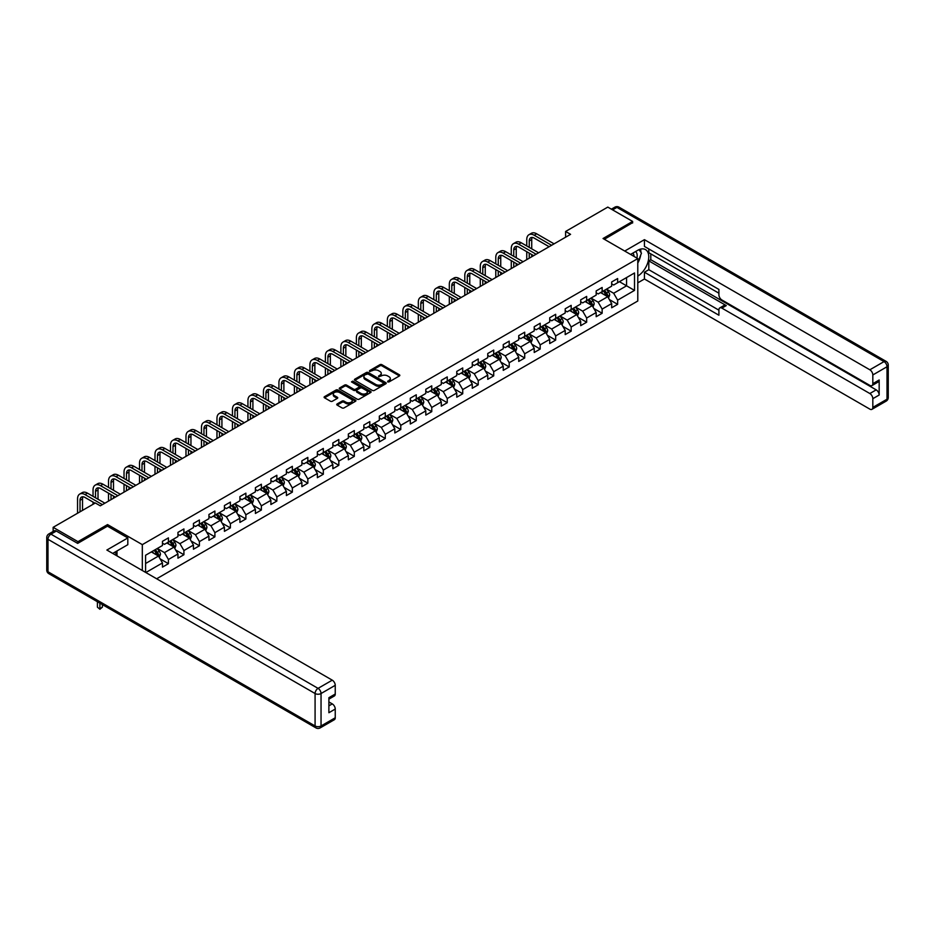 <?xml version="1.0" encoding="UTF-8"?>
<svg xmlns="http://www.w3.org/2000/svg" width="935" height="935" viewBox="0 0 935 935"><rect width="100%" height="100%" fill="white"/><g stroke="black" fill="none" stroke-linecap="round" stroke-linejoin="round"><path stroke-width="1.4" d="M387.698 381.912L389.065 381.912L399.42 375.928A1.379 0.795 0 0 0 399.42 374.806L381.877 364.673A1.379 0.795 0 0 0 379.926 364.673L369.57 370.657L369.57 371.44L372.27 370.669A4.406 2.548 0 0 1 378.511 370.669L379.972 371.511A4.406 2.548 0 0 1 381.258 373.31A4.406 2.548 0 0 1 379.972 375.11L378.628 376.676L381.34 375.905A4.406 2.548 0 0 1 387.569 375.905L389.03 376.747A4.406 2.548 0 0 1 390.327 378.546A4.406 2.548 0 0 1 389.03 380.346L387.698 381.912L387.698 381.118M337.138 403.955A1.379 0.795 0 0 0 337.138 405.077L342.058 407.917A1.379 0.795 0 0 0 344.01 407.917L355.51 401.279A1.379 0.795 0 0 0 355.51 400.157L337.967 390.024A1.379 0.795 0 0 0 336.016 390.024L324.515 396.662A1.379 0.795 0 0 0 324.515 397.796L330.464 401.22A1.379 0.795 0 0 0 332.404 401.22L337.336 398.38A1.379 0.795 0 0 0 337.336 397.258L334.379 395.552A3.682 2.127 0 0 1 333.304 394.044A3.682 2.127 0 0 1 335.583 392.081A3.682 2.127 0 0 1 339.592 392.548L351.151 399.21A3.682 2.127 0 0 1 352.226 400.718A3.682 2.127 0 0 1 349.947 402.681A3.682 2.127 0 0 1 345.938 402.225L344.01 401.115A1.379 0.795 0 0 0 342.058 401.115L337.138 403.955L337.138 405.077L342.058 402.26L342.058 401.115M107.56 526.241L107.56 524.582L77.967 541.657L53.143 527.328L53.143 531.466M107.56 524.582L142.319 544.637L637.787 258.586L637.787 301L156.659 578.777M632.621 222.986L632.621 221.431L603.04 238.519L637.787 258.586M632.621 221.431L607.797 207.102L565.605 231.471L565.605 237.198M53.143 527.328L95.347 502.972L100.314 505.835L570.572 234.334L565.605 231.471M372.375 390.421A1.379 0.795 0 0 0 374.316 390.421L385.816 383.782A1.379 0.795 0 0 0 385.816 382.66L368.273 372.527A1.379 0.795 0 0 0 366.321 372.527L354.821 379.166A1.379 0.795 0 0 0 354.821 380.288L372.375 390.421M351.852 382.123L370.646 392.536L359.169 399.175A1.379 0.795 0 0 1 357.217 399.175L339.674 389.042L339.674 387.92A1.379 0.795 0 0 0 339.674 389.042M339.674 387.92L344.594 385.08A1.379 0.795 0 0 1 346.546 385.08L353.652 389.182A1.379 0.795 0 0 0 355.604 389.182L358.876 387.3A1.379 0.795 0 0 0 358.876 386.167L351.466 381.901L352.834 381.106L370.669 391.403A1.379 0.795 0 0 1 370.669 392.525L370.669 391.403M142.319 570.502L142.319 544.637M160.13 558.885L168.429 563.676L168.429 559.492L177.954 553.987L177.954 558.172L183.915 554.736L183.915 550.551L193.452 545.047L193.452 549.231L199.412 545.795L199.412 541.61L208.937 536.106L208.937 540.29L214.898 536.842L214.898 532.658L224.423 527.165L224.423 531.349L230.384 527.901L230.384 523.717L239.921 518.212L239.921 522.396L245.882 518.96L245.882 514.776L255.407 509.271L255.407 513.455L261.368 510.019L261.368 505.835L270.893 500.33L270.893 504.514L276.853 501.078L276.853 496.894L286.39 491.389L286.39 495.573L292.351 492.137L292.351 487.953L301.876 482.448L301.876 486.632L307.837 483.185L307.837 479L317.362 473.496L317.362 477.692L323.323 474.244L323.323 470.06L332.86 464.555L332.86 468.739L338.821 465.303L338.821 461.119L348.346 455.614L348.346 459.798L354.307 456.362L354.307 452.178L363.832 446.673L363.832 450.857L369.792 447.421L369.792 443.237L379.329 437.732L379.329 441.916L385.29 438.48L385.29 434.284L394.815 428.791L394.815 432.975L400.776 429.527L400.776 425.343L410.301 419.838L410.301 424.022L416.262 420.586L416.262 416.402L425.799 410.897L425.799 415.082L431.76 411.645L431.76 407.461L441.285 401.957L441.285 406.141L447.246 402.704L447.246 398.52L456.771 393.016L456.771 397.2L462.731 393.764L462.731 389.579L472.268 384.075L472.268 388.259L478.229 384.811L478.229 380.627L487.754 375.134L487.754 379.318L493.715 375.87L493.715 371.686L503.24 366.181L503.24 370.365L509.201 366.929L509.201 362.745L518.738 357.24L518.738 361.424L524.699 357.988L524.699 353.804L534.224 348.299L534.224 352.483L540.185 349.047L540.185 344.863L549.71 339.358L549.71 343.542L555.67 340.106L555.67 335.922L565.207 330.417L565.207 334.601L571.168 331.154L571.168 326.969L580.693 321.476L580.693 325.66L586.654 322.213L586.654 318.029L596.179 312.524L596.179 316.708L602.14 313.272L602.14 309.088L611.677 303.583L611.677 307.767L617.638 304.331L617.638 300.147L634.514 290.399L634.514 272.973L626.567 277.555L626.567 285.818L634.514 290.399M168.429 563.676L162.468 567.113L162.468 562.928L145.837 572.536M145.591 572.384L145.591 555.25L162.468 545.502L162.468 541.318L168.429 537.882L168.429 542.066L177.954 536.561L177.954 532.377L183.915 528.941L183.915 533.125L193.452 527.62L193.452 523.436L199.412 519.989L199.412 524.173L208.937 518.68L208.937 514.484L214.898 511.048L214.898 515.232L224.423 509.727L224.423 505.543L230.384 502.107L230.384 506.291L239.921 500.786L239.921 496.602L245.882 493.166L245.882 497.35L255.407 491.845L255.407 487.661L261.368 484.225L261.368 488.409L270.893 482.904L270.893 478.72L276.853 475.272L276.853 479.468L286.39 473.963L286.39 469.779L292.351 466.331L292.351 470.515L301.876 465.022L301.876 460.826L307.837 457.39L307.837 461.574L317.362 456.07L317.362 451.885L323.323 448.449L323.323 452.633L332.86 447.129L332.86 442.945L338.821 439.508L338.821 443.693L348.346 438.188L348.346 434.004L354.307 430.567L354.307 434.752L363.832 429.247L363.832 425.063L369.792 421.615L369.792 425.811L379.329 420.306L379.329 416.122L385.29 412.674L385.29 416.858L394.815 411.353L394.815 407.169L400.776 403.733L400.776 407.917L410.301 402.412L410.301 398.228L416.262 394.792L416.262 398.976L425.799 393.471L425.799 389.287L431.76 385.851L431.76 390.035L441.285 384.53L441.285 380.346L447.246 376.91L447.246 381.094L456.771 375.589L456.771 371.405L462.731 367.958L462.731 372.142L472.268 366.649L472.268 362.464L478.229 359.017L478.229 363.201L487.754 357.696L487.754 353.512L493.715 350.076L493.715 354.26L503.24 348.755L503.24 344.571L509.201 341.135L509.201 345.319L518.738 339.814L518.738 335.63L524.699 332.194L524.699 336.378L534.224 330.873L534.224 326.689L540.185 323.253L540.185 327.437L549.71 321.932L549.71 317.748L555.67 314.3L555.67 318.484L565.207 312.991L565.207 308.795L571.168 305.359L571.168 309.543L580.693 304.039L580.693 299.854L586.654 296.418L586.654 300.602L596.179 295.098L596.179 290.914L602.14 287.477L602.14 291.662L611.677 286.157L611.677 281.973L617.638 278.536L617.638 282.721L634.514 272.973M166.839 542.978L173.992 547.104L164.455 552.608L157.302 548.483M162.468 543.212L164.455 544.357L168.429 542.066M164.455 552.608L168.429 559.492M173.992 547.104L177.954 553.987M182.325 534.037L189.478 538.163L179.941 543.667L172.8 539.542M177.954 534.271L179.941 535.416L183.915 533.125M179.941 543.667L183.915 550.551M189.478 538.163L193.452 545.047M197.823 525.096L204.964 529.222L195.438 534.726L188.286 530.601M193.452 525.33L195.438 526.475L199.412 524.173M195.438 534.726L199.412 541.61M204.964 529.222L208.937 536.106M213.309 516.155L220.461 520.281L210.924 525.786L203.772 521.66M208.937 516.377L210.924 517.523L214.898 515.232M210.924 525.786L214.898 532.658M220.461 520.281L224.423 527.165M228.794 507.214L235.947 511.34L226.41 516.845L219.269 512.707M224.423 507.436L226.41 508.582L230.384 506.291M226.41 516.845L230.384 523.717M235.947 511.34L239.921 518.212M244.292 498.261L251.433 502.399L241.908 507.892L234.755 503.766M239.921 498.495L241.908 499.641L245.882 497.35M241.908 507.892L245.882 514.776M251.433 502.399L255.407 509.271M259.778 489.321L266.931 493.446L257.394 498.951L250.241 494.825M255.407 489.554L257.394 490.7L261.368 488.409M257.394 498.951L261.368 505.835M266.931 493.446L270.893 500.33M275.264 480.38L282.417 484.505L272.88 490.01L265.739 485.884M270.893 480.613L272.88 481.759L276.853 479.468M272.88 490.01L276.853 496.894M282.417 484.505L286.39 491.389M290.762 471.439L297.903 475.564L288.377 481.069L281.225 476.943M286.39 471.661L288.377 472.818L292.351 470.515M288.377 481.069L292.351 487.953M297.903 475.564L301.876 482.448M306.248 462.498L313.4 466.623L303.863 472.128L296.711 468.003M301.876 462.72L303.863 463.865L307.837 461.574M303.863 472.128L307.837 479M313.4 466.623L317.362 473.496M321.733 453.557L328.886 457.683L319.349 463.187L312.208 459.05M317.362 453.779L319.349 454.924L323.323 452.633M319.349 463.187L323.323 470.06M328.886 457.683L332.86 464.555M337.231 444.604L344.372 448.742L334.847 454.235L327.694 450.109M332.86 444.838L334.847 445.983L338.821 443.693M334.847 454.235L338.821 461.119M344.372 448.742L348.346 455.614M352.717 435.663L359.87 439.789L350.333 445.294L343.18 441.168M348.346 435.897L350.333 437.042L354.307 434.752M350.333 445.294L354.307 452.178M359.87 439.789L363.832 446.673M368.203 426.722L375.356 430.848L365.819 436.353L358.678 432.227M363.832 426.956L365.819 428.101L369.792 425.811M365.819 436.353L369.792 443.237M375.356 430.848L379.329 437.732M383.701 417.781L390.842 421.907L381.316 427.412L374.164 423.286M379.329 418.003L381.316 419.16L385.29 416.858M381.316 427.412L385.29 434.284M390.842 421.907L394.815 428.791M399.187 408.84L406.339 412.966L396.802 418.471L389.65 414.345M394.815 409.062L396.802 410.208L400.776 407.917M396.802 418.471L400.776 425.343M406.339 412.966L410.301 419.838M414.673 399.888L421.825 404.025L412.288 409.53L405.147 405.393M410.301 400.122L412.288 401.267L416.262 398.976M412.288 409.53L416.262 416.402M421.825 404.025L425.799 410.897M430.17 390.947L437.311 395.073L427.786 400.577L420.633 396.452M425.799 391.181L427.786 392.326L431.76 390.035M427.786 400.577L431.76 407.461M437.311 395.073L441.285 401.957M445.656 382.006L452.809 386.132L443.272 391.636L436.119 387.511M441.285 382.24L443.272 383.385L447.246 381.094M443.272 391.636L447.246 398.52M452.809 386.132L456.771 393.016M461.142 373.065L468.295 377.191L458.758 382.695L451.617 378.57M456.771 373.299L458.758 374.444L462.731 372.142M458.758 382.695L462.731 389.579M468.295 377.191L472.268 384.075M476.64 364.124L483.781 368.25L474.255 373.755L467.103 369.629M472.268 364.346L474.255 365.503L478.229 363.201M474.255 373.755L478.229 380.627M483.781 368.25L487.754 375.134M492.126 355.183L499.278 359.309L489.741 364.814L482.589 360.676M487.754 355.405L489.741 356.551L493.715 354.26M489.741 364.814L493.715 371.686M499.278 359.309L503.24 366.181M507.611 346.231L514.764 350.368L505.227 355.861L498.086 351.735M503.24 346.464L505.227 347.61L509.201 345.319M505.227 355.861L509.201 362.745M514.764 350.368L518.738 357.24M523.109 337.29L530.25 341.415L520.725 346.92L513.572 342.794M518.738 337.523L520.725 338.669L524.699 336.378M520.725 346.92L524.699 353.804M530.25 341.415L534.224 348.299M538.595 328.349L545.748 332.474L536.211 337.979L529.058 333.853M534.224 328.582L536.211 329.728L540.185 327.437M536.211 337.979L540.185 344.863M545.748 332.474L549.71 339.358M554.081 319.408L561.234 323.533L551.697 329.038L544.556 324.912M549.71 319.641L551.697 320.787L555.67 318.484M551.697 329.038L555.67 335.922M561.234 323.533L565.207 330.417M569.579 310.467L576.72 314.592L567.194 320.097L560.042 315.972M565.207 310.689L567.194 311.834L571.168 309.543M567.194 320.097L571.168 326.969M576.72 314.592L580.693 321.476M585.065 301.526L592.217 305.651L582.68 311.156L575.528 307.019M580.693 301.748L582.68 302.893L586.654 300.602M582.68 311.156L586.654 318.029M592.217 305.651L596.179 312.524M600.551 292.573L607.703 296.711L598.166 302.204L591.025 298.078M596.179 292.807L598.166 293.952L602.14 291.662M598.166 302.204L602.14 309.088M607.703 296.711L611.677 303.583M619.414 281.68L626.567 285.818L613.664 293.263L606.511 289.137M611.677 283.866L613.664 285.011L617.638 282.721M613.664 293.263L617.638 300.147M77.967 541.657L77.967 543.212M145.591 563.501L158.494 556.056L151.353 551.919M158.494 556.056L162.468 562.928M609.34 299.539L617.638 304.331M593.854 308.492L602.14 313.272M578.356 317.433L586.654 322.213M562.87 326.373L571.168 331.154M547.384 335.314L555.67 340.106M531.886 344.255L540.185 349.047M516.4 353.196L524.699 357.988M500.915 362.149L509.201 366.929M485.417 371.09L493.715 375.87M469.931 380.031L478.229 384.811M454.445 388.972L462.731 393.764M438.947 397.913L447.246 402.704M423.462 406.854L431.76 411.645M407.976 415.806L416.262 420.586M392.478 424.747L400.776 429.527M376.992 433.688L385.29 438.48M361.506 442.629L369.792 447.421M346.008 451.57L354.307 456.362M330.522 460.523L338.821 465.303M315.037 469.464L323.323 474.244M299.539 478.404L307.837 483.185M284.053 487.345L292.351 492.137M268.567 496.286L276.853 501.078M253.069 505.227L261.368 510.019M237.583 514.18L245.882 518.96M222.098 523.121L230.384 527.901M206.6 532.062L214.898 536.842M191.114 541.003L199.412 545.795M175.628 549.944L183.915 554.736M388.083 382.041L389.03 381.492A4.406 2.548 0 0 0 390.327 379.692L390.327 378.546M381.258 373.31L381.258 374.456A4.406 2.548 0 0 1 379.972 376.256L379.014 376.817M399.42 374.806L399.42 375.928L381.877 365.819A1.379 0.795 0 0 0 379.926 365.819L369.956 371.581M385.804 383.794L368.273 373.673A1.379 0.795 0 0 0 366.321 373.673L354.844 380.3L354.821 379.166M383.385 383.607L383.385 382.824L367.981 373.93L365.211 374.748A4.406 2.548 0 0 0 363.914 376.548A4.406 2.548 0 0 0 365.211 378.348L375.73 384.425A4.406 2.548 0 0 0 381.971 384.425L383.385 383.607L383.385 384.752L383.666 383.221M363.914 376.548L363.914 377.693A4.406 2.548 0 0 0 365.211 379.493L365.211 378.348M383.385 384.752L381.971 385.571A4.406 2.548 0 0 1 375.73 385.571L365.211 379.493M339.685 389.053L344.594 386.225L344.594 385.08M359.274 386.739L359.274 387.885A1.379 0.795 0 0 1 358.876 388.446L355.604 390.327A1.379 0.795 0 0 1 353.652 390.327L346.546 386.225A1.379 0.795 0 0 0 344.594 386.225M361.039 393.448A3.682 2.127 0 0 0 365.059 393.904A3.682 2.127 0 0 0 367.338 391.94A3.682 2.127 0 0 0 366.251 390.433L362.184 388.083A1.379 0.795 0 0 0 360.232 388.083L356.971 389.965A1.379 0.795 0 0 0 356.971 391.099L361.039 393.448L361.039 394.593A3.682 2.127 0 0 0 365.059 395.049A3.682 2.127 0 0 0 367.338 393.086L367.338 391.94M356.562 390.538L356.562 391.683A1.379 0.795 0 0 0 356.971 392.244L356.971 391.099M361.039 394.593L356.971 392.244M352.226 400.718L352.226 401.863A3.682 2.127 0 0 1 349.947 403.826A3.682 2.127 0 0 1 345.938 403.371L344.01 402.26A1.379 0.795 0 0 0 342.058 402.26M333.304 394.044L333.304 395.201A3.682 2.127 0 0 0 334.379 396.697L334.379 395.552M337.313 398.392L334.379 396.697M355.487 401.29L337.967 391.169A1.379 0.795 0 0 0 336.016 391.169L324.538 397.807M608.486 298.066L609.667 295.086A3.717 2.151 -120 0 0 608.486 291.919L606.429 289.184M602.865 293.906L601.462 292.047M603.356 290.96L605.401 293.695A3.717 2.151 60 0 1 606.464 295.939L607.656 295.25A3.717 2.151 -120 0 0 606.593 293.006L604.548 290.271M603.613 290.808L605.892 293.847A1.893 1.099 60 0 1 606.231 294.42L607.656 295.25M526.756 245.963L526.756 239.535A10.53 6.077 60 0 1 528.941 234.72L531.419 233.282A10.53 6.077 60 0 1 536.69 233.808L554.081 243.848M528.941 234.72A10.53 6.077 60 0 1 534.201 235.234L551.603 245.286M549.114 246.711L534.201 238.109A7.024 4.056 -120 0 0 530.694 237.759A7.024 4.056 -120 0 0 529.245 240.973L529.245 247.389M532.167 237.432A7.024 4.056 -120 0 0 531.723 239.535L531.723 248.827M529.245 253.128L529.245 258.189M531.723 254.554L531.723 256.763M526.756 259.626L526.756 251.69M636.887 258.06A9.128 5.271 120 0 0 635.531 251.573M633.977 256.377A6.253 3.611 120 0 0 632.691 253.233A6.253 3.611 120 0 0 632.668 253.221M639.014 249.668L641.457 253.14L637.787 262.595M115.087 552.047L117.389 556.103M630.587 254.425L637.588 250.381A15.801 9.116 120 0 1 645.489 249.598A15.801 9.116 120 0 1 647.943 262.139A15.801 9.116 120 0 1 637.787 276.07M637.787 282.837L644.437 278.992L644.437 272.225L718.91 315.224L718.91 309.836A4.207 2.431 -120 0 1 719.786 307.907A4.207 2.431 -120 0 1 721.89 308.118L869.842 393.53L876.188 389.86A4.207 2.431 60 0 1 879.169 395.026L879.169 379.996A4.207 2.431 60 0 1 878.304 381.924L871.946 385.594A4.207 2.431 -120 0 0 872.822 383.666L872.822 374.958A4.207 2.431 -120 0 0 869.842 369.792L884.042 361.6L616.936 207.395L612.624 209.884M650.795 253.888L650.795 259.731L648.808 260.877L648.808 269.701L644.437 272.225M648.808 248.955L648.808 252.731L718.91 293.204M871.946 385.594A4.207 2.431 -120 0 1 869.842 385.395L721.89 299.971A4.207 2.431 -120 0 1 718.91 294.817L718.91 289.429L644.437 246.431L644.437 239.664L869.842 369.792M624.732 251.048L644.437 239.664M644.437 278.992L869.842 409.121A4.207 2.431 -120 0 0 871.946 409.331A4.207 2.431 -120 0 0 872.822 407.403L872.822 398.684A4.207 2.431 -120 0 0 869.842 393.53M632.621 222.635L604.372 239.29M648.808 260.877L726.261 305.593L721.89 308.118M650.795 259.731L876.188 389.86M648.808 269.701L718.91 310.175M719.786 307.907L724.158 305.383A4.207 2.431 60 0 1 726.261 305.593M637.787 263.062A15.801 9.116 120 0 0 640.662 255.197M640.919 252.368A15.801 9.116 120 0 0 640.522 249.142M56.322 531.057L50.958 534.154A4.207 2.431 -120 0 0 48.854 533.943L54.218 530.846A4.207 2.431 60 0 1 56.322 531.057L77.675 543.387L107.467 526.183L127.814 537.941L127.814 544.696L113.719 552.842A15.801 9.116 120 0 0 112.761 553.438M127.814 537.941L106.87 550.037L332.264 680.166A4.207 2.431 60 0 1 335.244 685.32L335.244 694.039A4.207 2.431 60 0 1 334.368 695.967L328.886 699.135M116.992 554.747L116.992 550.949M328.886 705.843L332.264 703.891A4.207 2.431 60 0 1 335.244 709.057L335.244 717.776A4.207 2.431 60 0 1 334.368 719.705L320.167 727.897A4.207 2.431 -120 0 0 321.044 725.969L335.244 717.776M335.244 694.039L328.886 697.709L328.886 712.727L335.244 709.057M332.264 703.891L328.886 701.951M593 307.007L594.181 304.027A3.717 2.151 -120 0 0 592.989 300.86L590.943 298.125M587.367 302.846L585.976 300.988M587.858 299.901L589.915 302.636A3.717 2.151 60 0 1 590.978 304.88L592.171 304.191A3.717 2.151 -120 0 0 591.107 301.947L589.05 299.212M588.127 299.749L590.394 302.788A1.893 1.099 60 0 1 590.745 303.361L592.171 304.191M577.503 315.948L578.683 312.98A3.717 2.151 -120 0 0 577.503 309.801L575.457 307.066M571.881 311.799L570.49 309.941M572.372 308.842L574.429 311.589A3.717 2.151 60 0 1 575.492 313.821L576.685 313.132A3.717 2.151 -120 0 0 575.609 310.899L573.564 308.164M572.629 308.702L574.908 311.729A1.893 1.099 60 0 1 575.247 312.313L576.685 313.132M511.27 254.904L511.27 248.476A10.53 6.077 60 0 1 513.455 243.661L515.933 242.223A10.53 6.077 60 0 1 521.192 242.749L538.595 252.789M513.455 243.661A10.53 6.077 60 0 1 518.715 244.187L536.117 254.227M533.628 255.664L518.715 247.05A7.024 4.056 -120 0 0 515.208 246.7A7.024 4.056 -120 0 0 513.747 249.914L513.747 256.33M516.669 246.373A7.024 4.056 -120 0 0 516.237 248.476L516.237 257.768M513.747 262.069L513.747 267.141M516.237 263.506L516.237 265.704M511.27 268.567L511.27 260.631M495.784 263.845L495.784 257.429A10.53 6.077 60 0 1 497.958 252.602L500.447 251.176A10.53 6.077 60 0 1 505.706 251.69L523.109 261.742M497.958 252.602A10.53 6.077 60 0 1 503.229 253.128L520.62 263.167M518.142 264.605L503.229 255.991A7.024 4.056 -120 0 0 499.711 255.641A7.024 4.056 -120 0 0 498.261 258.855L498.261 265.283M501.183 255.325A7.024 4.056 -120 0 0 500.739 257.429L500.739 266.709M498.261 271.01L498.261 276.082M500.739 272.447L500.739 274.645M495.784 277.508L495.784 269.584M562.017 324.889L563.197 321.921A3.717 2.151 -120 0 0 562.017 318.753L559.96 316.018M556.395 320.74L554.993 318.882M556.886 317.795L558.931 320.53A3.717 2.151 60 0 1 559.995 322.762L561.187 322.072A3.717 2.151 -120 0 0 560.123 319.84L558.078 317.105M557.143 317.643L559.422 320.67A1.893 1.099 60 0 1 559.761 321.254L561.187 322.072M546.531 333.842L547.711 330.861A3.717 2.151 -120 0 0 546.519 327.694L544.474 324.959M540.898 329.681L539.507 327.823M541.388 326.736L543.445 329.471A3.717 2.151 60 0 1 544.509 331.703L545.701 331.013A3.717 2.151 -120 0 0 544.637 328.781L542.581 326.046M541.657 326.584L543.925 329.623A1.893 1.099 60 0 1 544.275 330.195L545.701 331.013M531.033 342.783L532.214 339.802A3.717 2.151 -120 0 0 531.033 336.635L528.988 333.9M525.412 338.622L524.021 336.764M525.902 335.677L527.959 338.412A3.717 2.151 60 0 1 529.023 340.656L530.215 339.966A3.717 2.151 -120 0 0 529.14 337.722L527.095 334.987M526.16 335.525L528.439 338.563A1.893 1.099 60 0 1 528.778 339.136L530.215 339.966M480.286 272.786L480.286 266.37A10.53 6.077 60 0 1 482.472 261.543L484.949 260.117A10.53 6.077 60 0 1 490.22 260.631L507.611 270.683M482.472 261.543A10.53 6.077 60 0 1 487.731 262.069L505.134 272.108M502.644 273.546L487.731 264.932A7.024 4.056 -120 0 0 484.225 264.582A7.024 4.056 -120 0 0 482.776 267.796L482.776 274.224M485.697 264.266A7.024 4.056 -120 0 0 485.253 266.37L485.253 275.65M482.776 279.951L482.776 285.023M485.253 281.388L485.253 283.585M480.286 286.461L480.286 278.525M464.8 281.727L464.8 275.311A10.53 6.077 60 0 1 466.986 270.495L469.464 269.058A10.53 6.077 60 0 1 474.723 269.584L492.126 279.623M466.986 270.495A10.53 6.077 60 0 1 472.245 271.01L489.648 281.049M487.158 282.487L472.245 273.873A7.024 4.056 -120 0 0 468.739 273.534A7.024 4.056 -120 0 0 467.278 276.748L467.278 283.165M470.2 273.207A7.024 4.056 -120 0 0 469.767 275.311L469.767 284.602M467.278 288.892L467.278 293.964M469.767 290.329L469.767 292.526M464.8 295.402L464.8 287.466M449.314 290.68L449.314 284.252A10.53 6.077 60 0 1 451.488 279.436L453.978 277.999A10.53 6.077 60 0 1 459.237 278.525L476.64 288.564M451.488 279.436A10.53 6.077 60 0 1 456.759 279.951L474.15 290.002M471.672 291.428L456.759 282.826A7.024 4.056 -120 0 0 453.241 282.475A7.024 4.056 -120 0 0 451.792 285.689L451.792 292.106M454.714 282.148A7.024 4.056 -120 0 0 454.27 284.252L454.27 293.543M451.792 297.844L451.792 302.905M454.27 299.27L454.27 301.479M449.314 304.342L449.314 296.407M515.547 351.724L516.728 348.743A3.717 2.151 -120 0 0 515.547 345.576L513.49 342.841M509.926 347.563L508.523 345.705M510.416 344.618L512.462 347.352A3.717 2.151 60 0 1 513.525 349.596L514.717 348.907A3.717 2.151 -120 0 0 513.654 346.663L511.609 343.928M510.674 344.466L512.953 347.504A1.893 1.099 60 0 1 513.292 348.077L514.717 348.907M433.817 299.621L433.817 293.193A10.53 6.077 60 0 1 436.002 288.377L438.48 286.94A10.53 6.077 60 0 1 443.751 287.466L461.142 297.505M436.002 288.377A10.53 6.077 60 0 1 441.262 288.892L458.664 298.943M456.175 300.369L441.262 291.767A7.024 4.056 -120 0 0 437.755 291.416A7.024 4.056 -120 0 0 436.306 294.63L436.306 301.047M439.228 291.089A7.024 4.056 -120 0 0 438.784 293.193L438.784 302.484M436.306 306.785L436.306 311.846M438.784 308.211L438.784 310.42M433.817 313.283L433.817 305.348M500.061 360.665L501.242 357.684A3.717 2.151 -120 0 0 500.05 354.517L498.004 351.782M494.428 356.504L493.037 354.645M494.919 353.559L496.976 356.293A3.717 2.151 60 0 1 498.039 358.537L499.232 357.848A3.717 2.151 -120 0 0 498.168 355.616L496.111 352.869M495.188 353.407L497.455 356.445A1.893 1.099 60 0 1 497.806 357.018L499.232 357.848M418.331 308.562L418.331 302.145A10.53 6.077 60 0 1 420.516 297.318L422.994 295.881A10.53 6.077 60 0 1 428.253 296.407L445.656 306.446M420.516 297.318A10.53 6.077 60 0 1 425.776 297.844L443.178 307.884M440.689 309.321L425.776 300.708A7.024 4.056 -120 0 0 422.269 300.357A7.024 4.056 -120 0 0 420.808 303.571L420.808 309.999M423.73 300.03A7.024 4.056 -120 0 0 423.298 302.145L423.298 311.425M420.808 315.726L420.808 320.798M423.298 317.164L423.298 319.361M418.331 322.224L418.331 314.289M484.564 369.606L485.744 366.637A3.717 2.151 -120 0 0 484.564 363.458L482.518 360.723M478.942 365.456L477.551 363.598M479.433 362.5L481.49 365.246A3.717 2.151 60 0 1 482.553 367.478L483.746 366.789A3.717 2.151 -120 0 0 482.67 364.557L480.625 361.822M479.69 362.359L481.969 365.386A1.893 1.099 60 0 1 482.308 365.971L483.746 366.789M402.845 317.503L402.845 311.086A10.53 6.077 60 0 1 405.019 306.259L407.508 304.833A10.53 6.077 60 0 1 412.767 305.348L430.17 315.399M405.019 306.259A10.53 6.077 60 0 1 410.29 306.785L427.681 316.825M425.203 318.262L410.29 309.649A7.024 4.056 -120 0 0 406.772 309.298A7.024 4.056 -120 0 0 405.322 312.512L405.322 318.94M408.244 308.982A7.024 4.056 -120 0 0 407.8 311.086L407.8 320.366M405.322 324.667L405.322 329.739M407.8 326.105L407.8 328.302M402.845 331.165L402.845 323.241M469.078 378.546L470.258 375.578A3.717 2.151 -120 0 0 469.078 372.41L467.021 369.676M463.456 374.397L462.054 372.539M463.947 371.452L465.992 374.187A3.717 2.151 60 0 1 467.056 376.419L468.248 375.73A3.717 2.151 -120 0 0 467.184 373.497L465.139 370.763M464.204 371.3L466.483 374.339A1.893 1.099 60 0 1 466.822 374.912L468.248 375.73M387.347 326.444L387.347 320.027A10.53 6.077 60 0 1 389.533 315.2L392.01 313.774A10.53 6.077 60 0 1 397.281 314.289L414.673 324.34M389.533 315.2A10.53 6.077 60 0 1 394.792 315.726L412.195 325.766M409.705 327.203L394.792 318.59A7.024 4.056 -120 0 0 391.286 318.251A7.024 4.056 -120 0 0 389.837 321.465L389.837 327.881M392.758 317.923A7.024 4.056 -120 0 0 392.314 320.027L392.314 329.307M389.837 333.608L389.837 338.68M392.314 335.046L392.314 337.243M387.347 340.118L387.347 332.182M453.592 387.499L454.772 384.519A3.717 2.151 -120 0 0 453.58 381.351L451.535 378.617M447.958 383.338L446.568 381.48M448.449 380.393L450.506 383.128A3.717 2.151 60 0 1 451.57 385.36L452.762 384.682A3.717 2.151 -120 0 0 451.699 382.438L449.642 379.703M448.718 380.241L450.986 383.28A1.893 1.099 60 0 1 451.336 383.853L452.762 384.682M371.861 335.384L371.861 328.968A10.53 6.077 60 0 1 374.047 324.153L376.524 322.715A10.53 6.077 60 0 1 381.784 323.241L399.187 333.281M374.047 324.153A10.53 6.077 60 0 1 379.306 324.667L396.709 334.718M394.219 336.144L379.306 327.531A7.024 4.056 -120 0 0 375.8 327.192A7.024 4.056 -120 0 0 374.339 330.406L374.339 336.822M377.261 326.864A7.024 4.056 -120 0 0 376.828 328.968L376.828 338.26M374.339 342.561L374.339 347.621M376.828 343.986L376.828 346.184M371.861 349.059L371.861 341.123M438.094 396.44L439.275 393.46A3.717 2.151 -120 0 0 438.094 390.292L436.049 387.558M432.473 392.279L431.082 390.421M432.963 389.334L435.02 392.069A3.717 2.151 60 0 1 436.084 394.313L437.276 393.623A3.717 2.151 -120 0 0 436.201 391.379L434.156 388.644M433.221 389.182L435.5 392.221A1.893 1.099 60 0 1 435.839 392.793L437.276 393.623M356.375 344.337L356.375 337.909A10.53 6.077 60 0 1 358.549 333.094L361.039 331.656A10.53 6.077 60 0 1 366.298 332.182L383.701 342.222M358.549 333.094A10.53 6.077 60 0 1 363.82 333.608L381.211 343.659M378.733 345.085L363.82 336.483A7.024 4.056 -120 0 0 360.302 336.132A7.024 4.056 -120 0 0 358.853 339.347L358.853 345.763M361.775 335.805A7.024 4.056 -120 0 0 361.331 337.909L361.331 347.201M358.853 351.502L358.853 356.562M361.331 352.927L361.331 355.136M356.375 358L356.375 350.064M422.608 405.381L423.789 402.401A3.717 2.151 -120 0 0 422.608 399.233L420.551 396.498M416.987 401.22L415.584 399.362M417.477 398.275L419.523 401.01A3.717 2.151 60 0 1 420.586 403.254L421.778 402.564A3.717 2.151 -120 0 0 420.715 400.32L418.67 397.585M417.735 398.123L420.014 401.162A1.893 1.099 60 0 1 420.353 401.734L421.778 402.564M340.878 353.278L340.878 346.85A10.53 6.077 60 0 1 343.063 342.035L345.541 340.597A10.53 6.077 60 0 1 350.812 341.123L368.203 351.163M343.063 342.035A10.53 6.077 60 0 1 348.323 342.561L365.725 352.6M363.236 354.026L348.323 345.424A7.024 4.056 -120 0 0 344.816 345.073A7.024 4.056 -120 0 0 343.367 348.287L343.367 354.704M346.289 344.746A7.024 4.056 -120 0 0 345.845 346.85L345.845 356.142M343.367 360.442L343.367 365.503M345.845 361.88L345.845 364.077M340.878 366.941L340.878 359.005M407.122 414.322L408.303 411.342A3.717 2.151 -120 0 0 407.111 408.174L405.065 405.439M401.489 410.173L400.098 408.315M401.98 407.216L404.037 409.951A3.717 2.151 60 0 1 405.1 412.195L406.293 411.505A3.717 2.151 -120 0 0 405.229 409.273L403.172 406.526M402.249 407.076L404.516 410.103A1.893 1.099 60 0 1 404.867 410.675L406.293 411.505M325.392 362.219L325.392 355.803A10.53 6.077 60 0 1 327.577 350.976L330.055 349.538A10.53 6.077 60 0 1 335.314 350.064L352.717 360.104M327.577 350.976A10.53 6.077 60 0 1 332.837 351.502L350.239 361.541M347.75 362.979L332.837 354.365A7.024 4.056 -120 0 0 329.33 354.014A7.024 4.056 -120 0 0 327.869 357.228L327.869 363.657M330.791 353.687A7.024 4.056 -120 0 0 330.359 355.803L330.359 365.082M327.869 369.383L327.869 374.456M330.359 370.821L330.359 373.018M325.392 375.882L325.392 367.946M391.625 423.263L392.805 420.294A3.717 2.151 -120 0 0 391.625 417.127L389.579 414.38M386.003 419.114L384.612 417.255M386.494 416.168L388.551 418.903A3.717 2.151 60 0 1 389.615 421.136L390.807 420.446A3.717 2.151 -120 0 0 389.731 418.214L387.686 415.479M386.751 416.017L389.03 419.044A1.893 1.099 60 0 1 389.369 419.628L390.807 420.446M309.906 371.16L309.906 364.743A10.53 6.077 60 0 1 312.08 359.917L314.569 358.491A10.53 6.077 60 0 1 319.828 359.005L337.231 369.056M312.08 359.917A10.53 6.077 60 0 1 317.351 360.442L334.742 370.482M332.264 371.92L317.351 363.306A7.024 4.056 -120 0 0 313.833 362.955A7.024 4.056 -120 0 0 312.383 366.169L312.383 372.598M315.305 362.64A7.024 4.056 -120 0 0 314.861 364.743L314.861 374.023M312.383 378.324L312.383 383.397M314.861 379.762L314.861 381.959M309.906 384.823L309.906 376.899M376.139 432.204L377.319 429.235A3.717 2.151 -120 0 0 376.139 426.068L374.082 423.333M370.517 428.055L369.115 426.196M371.008 425.109L373.053 427.844A3.717 2.151 60 0 1 374.117 430.077L375.309 429.387A3.717 2.151 -120 0 0 374.245 427.155L372.2 424.42M371.265 424.958L373.544 427.996A1.893 1.099 60 0 1 373.883 428.569L375.309 429.387M294.408 380.101L294.408 373.684A10.53 6.077 60 0 1 296.594 368.858L299.071 367.432A10.53 6.077 60 0 1 304.342 367.946L321.733 377.997M296.594 368.858A10.53 6.077 60 0 1 301.853 369.383L319.256 379.423M316.766 380.861L301.853 372.247A7.024 4.056 -120 0 0 298.347 371.908A7.024 4.056 -120 0 0 296.898 375.122L296.898 381.538M299.819 371.581A7.024 4.056 -120 0 0 299.375 373.684L299.375 382.976M296.898 387.265L296.898 392.338M299.375 388.703L299.375 390.9M294.408 393.775L294.408 385.839M360.653 441.156L361.833 438.176A3.717 2.151 -120 0 0 360.641 435.009L358.596 432.274M355.019 436.996L353.629 435.137M355.51 434.05L357.567 436.785A3.717 2.151 60 0 1 358.631 439.018L359.823 438.34A3.717 2.151 -120 0 0 358.759 436.096L356.702 433.361M355.779 433.898L358.047 436.937A1.893 1.099 60 0 1 358.397 437.51L359.823 438.34M278.922 389.042L278.922 382.625A10.53 6.077 60 0 1 281.108 377.81L283.585 376.373A10.53 6.077 60 0 1 288.845 376.899L306.248 386.938M281.108 377.81A10.53 6.077 60 0 1 286.367 378.324L303.77 388.376M301.28 389.801L286.367 381.188A7.024 4.056 -120 0 0 282.861 380.849A7.024 4.056 -120 0 0 281.4 384.063L281.4 390.479M284.322 380.522A7.024 4.056 -120 0 0 283.889 382.625L283.889 391.917M281.4 396.218L281.4 401.279M283.889 397.644L283.889 399.853M278.922 402.716L278.922 394.78M345.155 450.097L346.336 447.117A3.717 2.151 -120 0 0 345.155 443.95L343.11 441.215M339.534 445.937L338.143 444.078M340.024 442.991L342.081 445.726A3.717 2.151 60 0 1 343.145 447.97L344.337 447.281A3.717 2.151 -120 0 0 343.262 445.037L341.217 442.302M340.282 442.839L342.561 445.878A1.893 1.099 60 0 1 342.9 446.451L344.337 447.281M263.436 397.994L263.436 391.566A10.53 6.077 60 0 1 265.61 386.751L268.1 385.313A10.53 6.077 60 0 1 273.359 385.839L290.762 395.879M265.61 386.751A10.53 6.077 60 0 1 270.881 387.265L288.272 397.317M285.794 398.742L270.881 390.14A7.024 4.056 -120 0 0 267.363 389.79A7.024 4.056 -120 0 0 265.914 393.004L265.914 399.42M268.836 389.463A7.024 4.056 -120 0 0 268.392 391.566L268.392 400.858M265.914 405.159L265.914 410.22M268.392 406.585L268.392 408.794M263.436 411.657L263.436 403.721M329.669 459.038L330.85 456.058A3.717 2.151 -120 0 0 329.669 452.891L327.612 450.156M324.048 454.877L322.645 453.019M324.538 451.932L326.584 454.667A3.717 2.151 60 0 1 327.647 456.911L328.839 456.222A3.717 2.151 -120 0 0 327.776 453.978L325.731 451.243M324.796 451.78L327.075 454.819A1.893 1.099 60 0 1 327.414 455.392L328.839 456.222M247.939 406.935L247.939 400.507A10.53 6.077 60 0 1 250.124 395.692L252.602 394.254A10.53 6.077 60 0 1 257.873 394.78L275.264 404.82M250.124 395.692A10.53 6.077 60 0 1 255.384 396.218L272.786 406.257M270.297 407.695L255.384 399.081A7.024 4.056 -120 0 0 251.877 398.731A7.024 4.056 -120 0 0 250.428 401.945L250.428 408.361M253.35 398.403A7.024 4.056 -120 0 0 252.906 400.507L252.906 409.799M250.428 414.1L250.428 419.172M252.906 415.537L252.906 417.735M247.939 420.598L247.939 412.662M314.183 467.979L315.364 465.011A3.717 2.151 -120 0 0 314.172 461.832L312.126 459.097M308.55 463.83L307.159 461.972M309.041 460.873L311.098 463.608A3.717 2.151 60 0 1 312.161 465.852L313.354 465.162A3.717 2.151 -120 0 0 312.29 462.93L310.233 460.195M309.31 460.733L311.577 463.76A1.893 1.099 60 0 1 311.928 464.344L313.354 465.162M232.453 415.876L232.453 409.46A10.53 6.077 60 0 1 234.638 404.633L237.116 403.195A10.53 6.077 60 0 1 242.375 403.721L259.778 413.761M234.638 404.633A10.53 6.077 60 0 1 239.898 405.159L257.3 415.198M254.811 416.636L239.898 408.022A7.024 4.056 -120 0 0 236.391 407.672A7.024 4.056 -120 0 0 234.93 410.886L234.93 417.314M237.852 407.356A7.024 4.056 -120 0 0 237.42 409.46L237.42 418.74M234.93 423.041L234.93 428.113M237.42 424.478L237.42 426.676M232.453 429.539L232.453 421.603M298.686 476.92L299.866 473.951A3.717 2.151 -120 0 0 298.686 470.784L296.64 468.049M293.064 472.771L291.673 470.913M293.555 469.826L295.612 472.561A3.717 2.151 60 0 1 296.675 474.793L297.868 474.103A3.717 2.151 -120 0 0 296.792 471.871L294.747 469.136M293.812 469.674L296.091 472.701A1.893 1.099 60 0 1 296.43 473.285L297.868 474.103M216.967 424.817L216.967 418.401A10.53 6.077 60 0 1 219.141 413.574L221.63 412.148A10.53 6.077 60 0 1 226.889 412.662L244.292 422.714M219.141 413.574A10.53 6.077 60 0 1 224.412 414.1L241.803 424.139M239.325 425.577L224.412 416.963A7.024 4.056 -120 0 0 220.894 416.613A7.024 4.056 -120 0 0 219.444 419.827L219.444 426.255M222.366 416.297A7.024 4.056 -120 0 0 221.922 418.401L221.922 427.681M219.444 431.982L219.444 437.054M221.922 433.419L221.922 435.617M216.967 438.48L216.967 430.556M283.2 485.861L284.38 482.892A3.717 2.151 -120 0 0 283.2 479.725L281.143 476.99M277.578 481.712L276.176 479.854M278.069 478.767L280.114 481.502A3.717 2.151 60 0 1 281.178 483.734L282.37 483.044A3.717 2.151 -120 0 0 281.306 480.812L279.261 478.077M278.326 478.615L280.605 481.654A1.893 1.099 60 0 1 280.944 482.226L282.37 483.044M201.469 433.758L201.469 427.342A10.53 6.077 60 0 1 203.655 422.515L206.132 421.089A10.53 6.077 60 0 1 211.403 421.603L228.794 431.654M203.655 422.515A10.53 6.077 60 0 1 208.914 423.041L226.317 433.08M223.827 434.518L208.914 425.904A7.024 4.056 -120 0 0 205.408 425.565A7.024 4.056 -120 0 0 203.959 428.779L203.959 435.196M206.88 425.238A7.024 4.056 -120 0 0 206.436 427.342L206.436 436.633M203.959 440.923L203.959 445.995M206.436 442.36L206.436 444.557M201.469 447.433L201.469 439.497M267.714 494.814L268.894 491.833A3.717 2.151 -120 0 0 267.702 488.666L265.657 485.931M262.08 490.653L260.69 488.795M262.571 487.708L264.628 490.443A3.717 2.151 60 0 1 265.692 492.675L266.884 491.997A3.717 2.151 -120 0 0 265.82 489.753L263.764 487.018M262.84 487.556L265.108 490.594A1.893 1.099 60 0 1 265.458 491.167L266.884 491.997M185.983 442.699L185.983 436.283A10.53 6.077 60 0 1 188.169 431.467L190.647 430.03A10.53 6.077 60 0 1 195.906 430.556L213.309 440.595M188.169 431.467A10.53 6.077 60 0 1 193.428 431.982L210.831 442.033M208.341 443.459L193.428 434.857A7.024 4.056 -120 0 0 189.922 434.506A7.024 4.056 -120 0 0 188.461 437.72L188.461 444.137M191.383 434.179A7.024 4.056 -120 0 0 190.95 436.283L190.95 445.574M188.461 449.875L188.461 454.936M190.95 451.301L190.95 453.51M185.983 456.373L185.983 448.438M252.216 503.755L253.397 500.774A3.717 2.151 -120 0 0 252.216 497.607L250.171 494.872M246.595 499.594L245.204 497.736M247.085 496.649L249.142 499.383A3.717 2.151 60 0 1 250.206 501.627L251.398 500.938A3.717 2.151 -120 0 0 250.323 498.694L248.278 495.959M247.343 496.497L249.622 499.535A1.893 1.099 60 0 1 249.961 500.108L251.398 500.938M170.497 451.652L170.497 445.224A10.53 6.077 60 0 1 172.671 440.408L175.161 438.971A10.53 6.077 60 0 1 180.42 439.497L197.823 449.536M172.671 440.408A10.53 6.077 60 0 1 177.942 440.923L195.333 450.974M192.855 452.4L177.942 443.798A7.024 4.056 -120 0 0 174.424 443.447A7.024 4.056 -120 0 0 172.975 446.661L172.975 453.078M175.897 443.12A7.024 4.056 -120 0 0 175.453 445.224L175.453 454.515M172.975 458.816L172.975 463.877M175.453 460.242L175.453 462.451M170.497 465.314L170.497 457.379M236.73 512.696L237.911 509.715A3.717 2.151 -120 0 0 236.73 506.548L234.673 503.813M231.109 508.535L229.706 506.676M231.599 505.59L233.645 508.324A3.717 2.151 60 0 1 234.708 510.568L235.9 509.879A3.717 2.151 -120 0 0 234.837 507.635L232.792 504.9M231.857 505.438L234.136 508.476A1.893 1.099 60 0 1 234.475 509.049L235.9 509.879M155 460.593L155 454.165A10.53 6.077 60 0 1 157.185 449.349L159.663 447.912A10.53 6.077 60 0 1 164.934 448.438L182.325 458.477M157.185 449.349A10.53 6.077 60 0 1 162.445 449.875L179.847 459.915M177.358 461.352L162.445 452.739A7.024 4.056 -120 0 0 158.938 452.388A7.024 4.056 -120 0 0 157.489 455.602L157.489 462.019M160.411 452.061A7.024 4.056 -120 0 0 159.967 454.165L159.967 463.456M157.489 467.757L157.489 472.829M159.967 469.195L159.967 471.392M155 474.255L155 466.32M221.244 521.636L222.425 518.668A3.717 2.151 -120 0 0 221.233 515.489L219.187 512.754M215.611 517.487L214.22 515.629M216.102 514.53L218.159 517.277A3.717 2.151 60 0 1 219.222 519.509L220.415 518.82A3.717 2.151 -120 0 0 219.351 516.587L217.294 513.853M216.371 514.39L218.638 517.417A1.893 1.099 60 0 1 218.989 518.002L220.415 518.82M139.514 469.534L139.514 463.117A10.53 6.077 60 0 1 141.699 458.29L144.177 456.864A10.53 6.077 60 0 1 149.448 457.379L166.839 467.43M141.699 458.29A10.53 6.077 60 0 1 146.959 458.816L164.361 468.856M161.872 470.293L146.959 461.68A7.024 4.056 -120 0 0 143.452 461.329A7.024 4.056 -120 0 0 141.991 464.543L141.991 470.971M144.913 461.013A7.024 4.056 -120 0 0 144.481 463.117L144.481 472.397M141.991 476.698L141.991 481.77M144.481 478.136L144.481 480.333M139.514 483.196L139.514 475.272M205.747 530.577L206.927 527.609A3.717 2.151 -120 0 0 205.747 524.442L203.701 521.707M200.125 526.428L198.734 524.57M200.616 523.483L202.673 526.218A3.717 2.151 60 0 1 203.736 528.45L204.929 527.761A3.717 2.151 -120 0 0 203.853 525.528L201.808 522.794M200.873 523.331L203.152 526.358A1.893 1.099 60 0 1 203.491 526.943L204.929 527.761M124.028 478.475L124.028 472.058A10.53 6.077 60 0 1 126.202 467.231L128.691 465.805A10.53 6.077 60 0 1 133.95 466.32L151.353 476.371M126.202 467.231A10.53 6.077 60 0 1 131.473 467.757L148.864 477.797M146.386 479.234L131.473 470.621A7.024 4.056 -120 0 0 127.955 470.27A7.024 4.056 -120 0 0 126.505 473.484L126.505 479.912M129.427 469.954A7.024 4.056 -120 0 0 128.983 472.058L128.983 481.338M126.505 485.639L126.505 490.711M128.983 487.077L128.983 489.274M124.028 492.149L124.028 484.213M190.261 539.53L191.441 536.55A3.717 2.151 -120 0 0 190.261 533.382L188.204 530.648M184.639 535.369L183.237 533.511M185.13 532.424L187.175 535.159A3.717 2.151 60 0 1 188.239 537.391L189.431 536.702A3.717 2.151 -120 0 0 188.367 534.469L186.322 531.734M185.387 532.272L187.666 535.311A1.893 1.099 60 0 1 188.005 535.884L189.431 536.702M108.53 487.416L108.53 480.999A10.53 6.077 60 0 1 110.716 476.184L113.193 474.746A10.53 6.077 60 0 1 118.465 475.272L135.855 485.312M110.716 476.184A10.53 6.077 60 0 1 115.975 476.698L133.378 486.738M130.888 488.175L115.975 479.561A7.024 4.056 -120 0 0 112.469 479.223A7.024 4.056 -120 0 0 111.02 482.437L111.02 488.853M113.941 478.895A7.024 4.056 -120 0 0 113.497 480.999L113.497 490.291M111.02 494.58L111.02 499.652M113.497 496.017L113.497 498.215M108.53 501.09L108.53 493.154M174.775 548.471L175.955 545.491A3.717 2.151 -120 0 0 174.763 542.323L172.718 539.588M169.141 544.31L167.751 542.452M169.644 541.365L171.689 544.1A3.717 2.151 60 0 1 172.753 546.344L173.945 545.654A3.717 2.151 -120 0 0 172.881 543.41L170.825 540.675M169.901 541.213L172.169 544.252A1.893 1.099 60 0 1 172.519 544.825L173.945 545.654M93.044 496.368L93.044 489.94A10.53 6.077 60 0 1 95.23 485.125L97.707 483.687A10.53 6.077 60 0 1 102.979 484.213L120.37 494.253M95.23 485.125A10.53 6.077 60 0 1 100.489 485.639L117.892 495.69M115.402 497.116L100.489 488.514A7.024 4.056 -120 0 0 96.983 488.163A7.024 4.056 -120 0 0 95.522 491.378L95.522 497.794M98.444 487.836A7.024 4.056 -120 0 0 98.011 489.94L98.011 499.232M93.044 504.292L93.044 502.095M159.277 557.412L160.458 554.432A3.717 2.151 -120 0 0 159.277 551.264L157.232 548.529M153.656 553.251L152.265 551.393M154.146 550.306L156.203 553.041A3.717 2.151 60 0 1 157.267 555.285L158.459 554.595A3.717 2.151 -120 0 0 157.384 552.351L155.339 549.616M154.404 550.154L156.683 553.193A1.893 1.099 60 0 1 157.022 553.765L158.459 554.595M99.893 603.157L99.893 608.615L102.382 607.177L102.382 604.583M102.382 607.177L99.893 609.246L97.415 607.177L97.415 601.719M97.415 607.177L99.893 609.246M77.558 513.245L77.558 498.881A10.53 6.077 60 0 1 79.732 494.066L82.222 492.628A10.53 6.077 60 0 1 87.481 493.154L104.884 503.194M79.732 494.066A10.53 6.077 60 0 1 85.003 494.58L102.394 504.631M94.949 503.194L85.003 497.455A7.024 4.056 -120 0 0 81.485 497.104A7.024 4.056 -120 0 0 80.036 500.318L80.036 511.807M82.958 496.777A7.024 4.056 -120 0 0 82.514 498.881L82.514 510.37M389.03 381.492L389.03 380.346M378.628 376.676L378.628 375.893M379.972 376.256L379.972 375.11M369.57 371.44L369.57 370.657M379.926 365.819L379.926 364.673M381.877 365.819L381.877 364.673M366.321 373.673L366.321 372.527M368.273 373.673L368.273 372.527M385.816 383.782L385.816 382.66M375.73 385.571L375.73 384.425M381.971 385.571L381.971 384.425M346.546 386.225L346.546 385.08M353.652 390.327L353.652 389.182M355.604 390.327L355.604 389.182M358.876 388.446L358.876 387.3M352.834 382.251L352.834 381.106M344.01 402.26L344.01 401.115M345.938 403.371L345.938 402.225M337.336 398.38L337.336 397.258M324.515 397.796L324.515 396.662M336.016 391.169L336.016 390.024M337.967 391.169L337.967 390.024M355.51 401.279L355.51 400.157M607.341 296.488L609.643 295.156M606.593 293.006L608.486 291.919M603.952 294.537L605.401 293.695M536.69 233.808L534.201 235.234M531.723 239.535L529.245 240.973M872.822 383.666L879.169 379.996M879.169 395.026L872.822 398.684M872.822 407.403L887.011 399.21L887.011 366.754L872.822 374.958M887.011 399.21A4.207 2.431 60 0 1 886.146 401.138A4.207 4.207 0 0 0 888.25 397.48A4.207 2.431 180 0 1 887.011 399.21M887.011 366.754A4.207 2.431 0 0 0 888.25 365.036A4.207 4.207 0 0 0 886.146 361.389A4.207 2.431 -60 0 0 884.042 361.6A4.207 2.431 60 0 1 887.011 366.754M611.385 209.171L614.833 207.184A4.207 2.431 60 0 1 616.936 207.395A4.207 2.431 -60 0 1 619.04 207.184L886.146 361.389M48.854 533.943A4.207 4.207 0 0 0 46.75 537.59A4.207 2.431 180 0 0 47.989 539.308A4.207 2.431 -60 0 1 50.958 534.154L318.064 688.359A4.207 2.431 -60 0 0 315.083 693.525L47.989 539.308L47.989 571.764L315.083 725.969L315.083 693.525A4.207 2.431 -0 0 0 321.044 693.525L321.044 725.969A4.207 2.431 180 0 1 315.083 725.969A4.207 2.431 -60 0 0 315.96 727.897A4.207 4.207 0 0 0 320.167 727.897M335.244 685.32L321.044 693.525A4.207 2.431 -120 0 0 318.064 688.359L332.264 680.166M48.854 573.693A4.207 2.431 -60 0 1 47.989 571.764A4.207 2.431 -0 0 1 46.75 570.034A4.207 4.207 0 0 0 48.854 573.693L315.96 727.897M591.843 305.441L594.157 304.109M591.107 301.947L592.989 300.86M588.454 303.478L589.915 302.636M576.357 314.382L578.66 313.05M575.609 310.899L577.503 309.801M572.968 312.419L574.429 311.589M521.192 242.749L518.715 244.187M516.237 248.476L513.747 249.914M505.706 251.69L503.229 253.128M500.739 257.429L498.261 258.855M560.871 323.323L563.174 321.991M560.123 319.84L562.017 318.753M557.482 321.371L558.931 320.53M545.374 332.264L547.688 330.932M544.637 328.781L546.519 327.694M541.984 330.312L543.445 329.471M529.888 341.205L532.19 339.873M529.14 337.722L531.033 336.635M526.499 339.253L527.959 338.412M490.22 260.631L487.731 262.069M485.253 266.37L482.776 267.796M474.723 269.584L472.245 271.01M469.767 275.311L467.278 276.748M459.237 278.525L456.759 279.951M454.27 284.252L451.792 285.689M514.402 350.146L516.704 348.813M513.654 346.663L515.547 345.576M511.013 348.194L512.462 347.352M443.751 287.466L441.262 288.892M438.784 293.193L436.306 294.63M498.904 359.098L501.218 357.766M498.168 355.616L500.05 354.517M495.515 357.135L496.976 356.293M428.253 296.407L425.776 297.844M423.298 302.145L420.808 303.571M483.418 368.039L485.721 366.707M482.67 364.557L484.564 363.458M480.029 366.076L481.49 365.246M412.767 305.348L410.29 306.785M407.8 311.086L405.322 312.512M467.932 376.98L470.235 375.648M467.184 373.497L469.078 372.41M464.543 375.029L465.992 374.187M397.281 314.289L394.792 315.726M392.314 320.027L389.837 321.465M452.435 385.921L454.749 384.589M451.699 382.438L453.58 381.351M449.045 383.969L450.506 383.128M381.784 323.241L379.306 324.667M376.828 328.968L374.339 330.406M436.949 394.862L439.251 393.53M436.201 391.379L438.094 390.292M433.559 392.91L435.02 392.069M366.298 332.182L363.82 333.608M361.331 337.909L358.853 339.347M421.463 403.815L423.765 402.471M420.715 400.32L422.608 399.233M418.074 401.851L419.523 401.01M350.812 341.123L348.323 342.561M345.845 346.85L343.367 348.287M405.965 412.756L408.279 411.423M405.229 409.273L407.111 408.174M402.576 410.792L404.037 409.951M335.314 350.064L332.837 351.502M330.359 355.803L327.869 357.228M390.479 421.697L392.782 420.364M389.731 418.214L391.625 417.127M387.09 419.733L388.551 418.903M319.828 359.005L317.351 360.442M314.861 364.743L312.383 366.169M374.993 430.638L377.296 429.305M374.245 427.155L376.139 426.068M371.604 428.686L373.053 427.844M304.342 367.946L301.853 369.383M299.375 373.684L296.898 375.122M359.496 439.579L361.81 438.246M358.759 436.096L360.641 435.009M356.106 437.627L357.567 436.785M288.845 376.899L286.367 378.324M283.889 382.625L281.4 384.063M344.01 448.519L346.312 447.187M343.262 445.037L345.155 443.95M340.62 446.568L342.081 445.726M273.359 385.839L270.881 387.265M268.392 391.566L265.914 393.004M328.524 457.472L330.826 456.14M327.776 453.978L329.669 452.891M325.135 455.509L326.584 454.667M257.873 394.78L255.384 396.218M252.906 400.507L250.428 401.945M313.026 466.413L315.34 465.081M312.29 462.93L314.172 461.832M309.637 464.45L311.098 463.608M242.375 403.721L239.898 405.159M237.42 409.46L234.93 410.886M297.54 475.354L299.843 474.022M296.792 471.871L298.686 470.784M294.151 473.402L295.612 472.561M226.889 412.662L224.412 414.1M221.922 418.401L219.444 419.827M282.054 484.295L284.357 482.963M281.306 480.812L283.2 479.725M278.665 482.343L280.114 481.502M211.403 421.603L208.914 423.041M206.436 427.342L203.959 428.779M266.557 493.236L268.871 491.903M265.82 489.753L267.702 488.666M263.167 491.284L264.628 490.443M195.906 430.556L193.428 431.982M190.95 436.283L188.461 437.72M251.071 502.177L253.373 500.844M250.323 498.694L252.216 497.607M247.681 500.225L249.142 499.383M180.42 439.497L177.942 440.923M175.453 445.224L172.975 446.661M235.585 511.129L237.887 509.797M234.837 507.635L236.73 506.548M232.196 509.166L233.645 508.324M164.934 448.438L162.445 449.875M159.967 454.165L157.489 455.602M220.087 520.07L222.401 518.738M219.351 516.587L221.233 515.489M216.698 518.107L218.159 517.277M149.448 457.379L146.959 458.816M144.481 463.117L141.991 464.543M204.601 529.011L206.904 527.679M203.853 525.528L205.747 524.442M201.212 527.059L202.673 526.218M133.95 466.32L131.473 467.757M128.983 472.058L126.505 473.484M189.115 537.952L191.418 536.62M188.367 534.469L190.261 533.382M185.726 536L187.175 535.159M118.465 475.272L115.975 476.698M113.497 480.999L111.02 482.437M173.618 546.893L175.932 545.561M172.881 543.41L174.763 542.323M170.228 544.941L171.689 544.1M102.979 484.213L100.489 485.639M98.011 489.94L95.522 491.378M158.132 555.834L160.434 554.502M157.384 552.351L159.277 551.264M154.743 553.882L156.203 553.041M87.481 493.154L85.003 494.58M82.514 498.881L80.036 500.318M871.946 409.331L886.146 401.138M888.25 397.48L888.25 365.036M619.04 207.184A4.207 4.207 0 0 0 614.833 207.184M46.75 537.59L46.75 570.034"/></g></svg>

